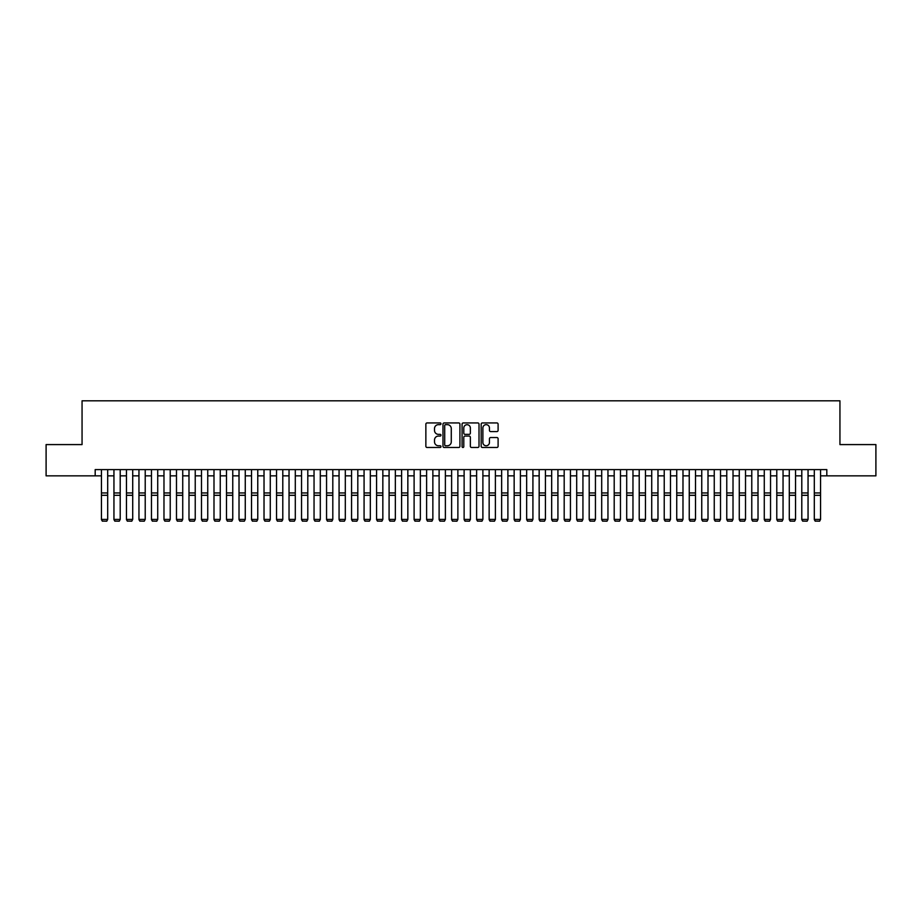 <?xml version="1.0" encoding="UTF-8"?>
<svg xmlns="http://www.w3.org/2000/svg" width="922" height="922" viewBox="0 0 922 922"><rect width="100%" height="100%" fill="white"/><g stroke="black" fill="none" stroke-linecap="round" stroke-linejoin="round"><path stroke-width="1.38" d="M440.993 423.797A0.864 0.864 0 0 0 440.128 422.933L427.093 422.933A1.233 1.233 0 0 0 425.86 424.155L425.86 446.26A1.233 1.233 0 0 0 427.093 447.481L440.128 447.481A0.864 0.864 0 0 0 440.993 446.628A0.864 0.864 0 0 0 440.128 445.764L438.446 445.764A3.93 3.93 0 0 1 434.516 441.834L434.516 440.001A3.93 3.93 0 0 1 438.446 436.071L440.128 436.071A0.864 0.864 0 0 0 440.993 435.207A0.864 0.864 0 0 0 440.128 434.354L438.446 434.354A3.93 3.93 0 0 1 434.516 430.424L434.516 428.58A3.93 3.93 0 0 1 438.446 424.65L440.128 424.65A0.864 0.864 0 0 0 440.993 423.797M496.877 431.588A1.233 1.233 0 0 0 498.099 430.355L498.099 424.155A1.233 1.233 0 0 0 496.877 422.933L482.39 422.933A1.233 1.233 0 0 0 481.169 424.155L481.169 446.26A1.233 1.233 0 0 0 482.39 447.481L496.877 447.481A1.233 1.233 0 0 0 498.099 446.26L498.099 438.768A1.233 1.233 0 0 0 496.877 437.535L490.677 437.535A1.233 1.233 0 0 0 489.444 438.768L489.444 442.479A3.285 3.285 0 0 1 486.171 445.764A3.285 3.285 0 0 1 482.886 442.479L482.886 427.935A3.285 3.285 0 0 1 486.171 424.65A3.285 3.285 0 0 1 489.444 427.935L489.444 430.355A1.233 1.233 0 0 0 490.677 431.588L496.877 431.588M95.185 475.856L46.1 475.856L46.1 444.588L82.058 444.588L82.058 400.816L839.942 400.816L839.942 444.588L875.9 444.588L875.9 475.856L826.815 475.856L826.815 469.598L95.185 469.598L95.185 475.856L101.443 475.856M459.928 424.155A1.233 1.233 0 0 0 458.695 422.933L444.208 422.933A1.233 1.233 0 0 0 442.986 424.155L442.986 446.26A1.233 1.233 0 0 0 444.208 447.481L458.695 447.481A1.233 1.233 0 0 0 459.928 446.26L459.928 424.155M463.305 422.933L477.792 422.933A1.233 1.233 0 0 1 479.014 424.155L479.014 446.26A1.233 1.233 0 0 1 477.792 447.481L471.591 447.481A1.233 1.233 0 0 1 470.358 446.26L470.358 437.293A1.233 1.233 0 0 0 469.137 436.071L465.022 436.071A1.233 1.233 0 0 0 463.789 437.293L463.789 446.628A0.864 0.864 0 0 1 462.936 447.481A0.864 0.864 0 0 1 462.072 446.628L462.072 424.155A1.233 1.233 0 0 1 463.305 422.933M107.69 475.856L113.948 475.856M120.206 475.856L126.452 475.856M132.71 475.856L138.957 475.856M145.215 475.856L151.462 475.856M157.72 475.856L163.978 475.856M170.224 475.856L176.482 475.856M182.729 475.856L188.987 475.856M195.234 475.856L201.492 475.856M207.75 475.856L213.996 475.856M220.254 475.856L226.501 475.856M232.759 475.856L239.017 475.856M245.264 475.856L251.522 475.856M257.768 475.856L264.026 475.856M270.273 475.856L276.531 475.856M282.789 475.856L289.035 475.856M295.294 475.856L301.54 475.856M307.798 475.856L314.045 475.856M320.303 475.856L326.561 475.856M332.807 475.856L339.065 475.856M345.312 475.856L351.57 475.856M357.817 475.856L364.075 475.856M370.333 475.856L376.579 475.856M382.837 475.856L389.084 475.856M395.342 475.856L401.6 475.856M407.847 475.856L414.105 475.856M420.351 475.856L426.609 475.856M432.856 475.856L439.114 475.856M445.372 475.856L451.619 475.856M457.877 475.856L464.123 475.856M470.381 475.856L476.628 475.856M482.886 475.856L489.144 475.856M495.391 475.856L501.649 475.856M507.895 475.856L514.153 475.856M520.4 475.856L526.658 475.856M532.916 475.856L539.163 475.856M545.421 475.856L551.667 475.856M557.925 475.856L564.183 475.856M570.43 475.856L576.688 475.856M582.935 475.856L589.193 475.856M595.439 475.856L601.697 475.856M607.955 475.856L614.202 475.856M620.46 475.856L626.706 475.856M632.965 475.856L639.211 475.856M645.469 475.856L651.727 475.856M657.974 475.856L664.232 475.856M670.478 475.856L676.736 475.856M682.983 475.856L689.241 475.856M695.499 475.856L701.746 475.856M708.004 475.856L714.25 475.856M720.508 475.856L726.767 475.856M733.013 475.856L739.271 475.856M745.518 475.856L751.776 475.856M758.022 475.856L764.28 475.856M770.538 475.856L776.785 475.856M783.043 475.856L789.29 475.856M795.548 475.856L801.794 475.856M808.052 475.856L814.31 475.856M820.557 475.856L826.815 475.856M445.568 424.65A0.864 0.864 0 0 0 444.704 425.515L444.704 444.911A0.864 0.864 0 0 0 445.568 445.764L447.343 445.764A3.93 3.93 0 0 0 451.273 441.834L451.273 428.58A3.93 3.93 0 0 0 447.343 424.65L445.568 424.65M470.358 427.992A3.285 3.285 0 0 0 467.074 424.708A3.285 3.285 0 0 0 463.789 427.992L463.789 433.121A1.233 1.233 0 0 0 465.022 434.354L469.137 434.354A1.233 1.233 0 0 0 470.358 433.121L470.358 427.992M101.443 519.628L102.377 521.184L101.443 519.409L107.69 519.409L106.756 521.184L102.377 521.091L106.756 521.184M107.69 469.598L107.69 519.409L106.756 521.091M101.443 469.598L101.443 519.409L102.377 521.091M113.948 519.628L114.881 521.184L113.948 519.409L120.206 519.409L119.261 521.184L114.881 521.091L119.261 521.184M126.452 519.628L127.397 521.184L126.452 519.409L132.71 519.409L131.765 521.184L127.397 521.091L131.765 521.184M138.957 519.628L139.902 521.184L138.957 519.409L145.215 519.409L144.27 521.184L139.902 521.091L144.27 521.184M151.462 519.628L152.407 521.184L151.462 519.409L157.72 519.409L156.786 521.184L152.407 521.091L156.786 521.184M120.206 469.598L120.206 519.409L119.261 521.091M113.948 469.598L113.948 519.409L114.881 521.091M132.71 469.598L132.71 519.409L131.765 521.091M126.452 469.598L126.452 519.409L127.397 521.091M145.215 469.598L145.215 519.409L144.27 521.091M138.957 469.598L138.957 519.409L139.902 521.091M157.72 469.598L157.72 519.409L156.786 521.091M151.462 469.598L151.462 519.409L152.407 521.091M163.978 519.628L164.911 521.184L163.978 519.409L170.224 519.409L169.291 521.184L164.911 521.091L169.291 521.184M170.224 469.598L170.224 519.409L169.291 521.091M163.978 469.598L163.978 519.409L164.911 521.091M176.482 519.628L177.416 521.184L176.482 519.409L182.729 519.409L181.795 521.184L177.416 521.091L181.795 521.184M182.729 469.598L182.729 519.409L181.795 521.091M176.482 469.598L176.482 519.409L177.416 521.091M188.987 519.628L189.92 521.184L188.987 519.409L195.234 519.409L194.3 521.184L189.92 521.091L194.3 521.184M195.234 469.598L195.234 519.409L194.3 521.091M188.987 469.598L188.987 519.409L189.92 521.091M201.492 519.628L202.425 521.184L201.492 519.409L207.75 519.409L206.805 521.184L202.425 521.091L206.805 521.184M207.75 469.598L207.75 519.409L206.805 521.091M201.492 469.598L201.492 519.409L202.425 521.091M213.996 519.628L214.941 521.184L213.996 519.409L220.254 519.409L219.309 521.184L214.941 521.091L219.309 521.184M220.254 469.598L220.254 519.409L219.309 521.091M213.996 469.598L213.996 519.409L214.941 521.091M226.501 519.628L227.446 521.184L226.501 519.409L232.759 519.409L231.825 521.184L227.446 521.091L231.825 521.184M232.759 469.598L232.759 519.409L231.825 521.091M226.501 469.598L226.501 519.409L227.446 521.091M239.017 519.628L239.951 521.184L239.017 519.409L245.264 519.409L244.33 521.184L239.951 521.091L244.33 521.184M245.264 469.598L245.264 519.409L244.33 521.091M239.017 469.598L239.017 519.409L239.951 521.091M251.522 519.628L252.455 521.184L251.522 519.409L257.768 519.409L256.835 521.184L252.455 521.091L256.835 521.184M257.768 469.598L257.768 519.409L256.835 521.091M251.522 469.598L251.522 519.409L252.455 521.091M270.273 469.598L270.273 519.628L269.339 521.184L264.96 521.091L269.339 521.184M264.026 519.628L264.96 521.184L264.026 519.409L270.273 519.409L269.339 521.091M264.026 469.598L264.026 519.409L264.96 521.091M282.789 469.598L282.789 519.628L281.844 521.184L277.464 521.091L281.844 521.184M276.531 519.628L277.464 521.184L276.531 519.409L282.789 519.409L281.844 521.091M276.531 469.598L276.531 519.409L277.464 521.091M289.035 519.628L289.981 521.184L289.035 519.409L295.294 519.409L294.349 521.184L289.981 521.091L294.349 521.184M295.294 469.598L295.294 519.409L294.349 521.091M289.035 469.598L289.035 519.409L289.981 521.091M301.54 519.628L302.485 521.184L301.54 519.409L307.798 519.409L306.853 521.184L302.485 521.091L306.853 521.184M307.798 469.598L307.798 519.409L306.853 521.091M301.54 469.598L301.54 519.409L302.485 521.091M314.045 519.628L314.99 521.184L314.045 519.409L320.303 519.409L319.369 521.184L314.99 521.091L319.369 521.184M320.303 469.598L320.303 519.409L319.369 521.091M314.045 469.598L314.045 519.409L314.99 521.091M326.561 519.628L327.494 521.184L326.561 519.409L332.807 519.409L331.874 521.184L327.494 521.091L331.874 521.184M332.807 469.598L332.807 519.409L331.874 521.091M326.561 469.598L326.561 519.409L327.494 521.091M339.065 519.628L339.999 521.184L339.065 519.409L345.312 519.409L344.379 521.184L339.999 521.091L344.379 521.184M345.312 469.598L345.312 519.409L344.379 521.091M339.065 469.598L339.065 519.409L339.999 521.091M351.57 519.628L352.504 521.184L351.57 519.409L357.817 519.409L356.883 521.184L352.504 521.091L356.883 521.184M357.817 469.598L357.817 519.409L356.883 521.091M351.57 469.598L351.57 519.409L352.504 521.091M364.075 519.628L365.008 521.184L364.075 519.409L370.333 519.409L369.388 521.184L365.008 521.091L369.388 521.184M370.333 469.598L370.333 519.409L369.388 521.091M364.075 469.598L364.075 519.409L365.008 521.091M376.579 519.628L377.524 521.184L376.579 519.409L382.837 519.409L381.892 521.184L377.524 521.091L381.892 521.184M382.837 469.598L382.837 519.409L381.892 521.091M376.579 469.598L376.579 519.409L377.524 521.091M389.084 519.628L390.029 521.184L389.084 519.409L395.342 519.409L394.409 521.184L390.029 521.091L394.409 521.184M401.6 519.628L402.534 521.184L401.6 519.409L407.847 519.409L406.913 521.184L402.534 521.091L406.913 521.184M414.105 519.628L415.038 521.184L414.105 519.409L420.351 519.409L419.418 521.184L415.038 521.091L419.418 521.184M395.342 469.598L395.342 519.409L394.409 521.091M389.084 469.598L389.084 519.409L390.029 521.091M407.847 469.598L407.847 519.409L406.913 521.091M401.6 469.598L401.6 519.409L402.534 521.091M420.351 469.598L420.351 519.409L419.418 521.091M414.105 469.598L414.105 519.409L415.038 521.091M426.609 519.628L427.543 521.184L426.609 519.409L432.856 519.409L431.922 521.184L427.543 521.091L431.922 521.184M432.856 469.598L432.856 519.409L431.922 521.091M426.609 469.598L426.609 519.409L427.543 521.091M439.114 519.628L440.048 521.184L439.114 519.409L445.372 519.409L444.427 521.184L440.048 521.091L444.427 521.184M445.372 469.598L445.372 519.409L444.427 521.091M439.114 469.598L439.114 519.409L440.048 521.091M451.619 519.628L452.564 521.184L451.619 519.409L457.877 519.409L456.932 521.184L452.564 521.091L456.932 521.184M457.877 469.598L457.877 519.409L456.932 521.091M451.619 469.598L451.619 519.409L452.564 521.091M464.123 519.628L465.068 521.184L464.123 519.409L470.381 519.409L469.436 521.184L465.068 521.091L469.436 521.184M470.381 469.598L470.381 519.409L469.436 521.091M464.123 469.598L464.123 519.409L465.068 521.091M476.628 519.628L477.573 521.184L476.628 519.409L482.886 519.409L481.952 521.184L477.573 521.091L481.952 521.184M489.144 519.628L490.078 521.184L489.144 519.409L495.391 519.409L494.457 521.184L490.078 521.091L494.457 521.184M501.649 519.628L502.582 521.184L501.649 519.409L507.895 519.409L506.962 521.184L502.582 521.091L506.962 521.184M482.886 469.598L482.886 519.409L481.952 521.091M476.628 469.598L476.628 519.409L477.573 521.091M495.391 469.598L495.391 519.409L494.457 521.091M489.144 469.598L489.144 519.409L490.078 521.091M507.895 469.598L507.895 519.409L506.962 521.091M501.649 469.598L501.649 519.409L502.582 521.091M514.153 519.628L515.087 521.184L514.153 519.409L520.4 519.409L519.466 521.184L515.087 521.091L519.466 521.184M520.4 469.598L520.4 519.409L519.466 521.091M514.153 469.598L514.153 519.409L515.087 521.091M526.658 519.628L527.591 521.184L526.658 519.409L532.916 519.409L531.971 521.184L527.591 521.091L531.971 521.184M532.916 469.598L532.916 519.409L531.971 521.091M526.658 469.598L526.658 519.409L527.591 521.091M539.163 519.628L540.108 521.184L539.163 519.409L545.421 519.409L544.476 521.184L540.108 521.091L544.476 521.184M545.421 469.598L545.421 519.409L544.476 521.091M539.163 469.598L539.163 519.409L540.108 521.091M551.667 519.628L552.612 521.184L551.667 519.409L557.925 519.409L556.992 521.184L552.612 521.091L556.992 521.184M557.925 469.598L557.925 519.409L556.992 521.091M551.667 469.598L551.667 519.409L552.612 521.091M564.183 519.628L565.117 521.184L564.183 519.409L570.43 519.409L569.496 521.184L565.117 521.091L569.496 521.184M570.43 469.598L570.43 519.409L569.496 521.091M564.183 469.598L564.183 519.409L565.117 521.091M576.688 519.628L577.621 521.184L576.688 519.409L582.935 519.409L582.001 521.184L577.621 521.091L582.001 521.184M582.935 469.598L582.935 519.409L582.001 521.091M576.688 469.598L576.688 519.409L577.621 521.091M589.193 519.628L590.126 521.184L589.193 519.409L595.439 519.409L594.506 521.184L590.126 521.091L594.506 521.184M595.439 469.598L595.439 519.409L594.506 521.091M589.193 469.598L589.193 519.409L590.126 521.091M601.697 519.628L602.631 521.184L601.697 519.409L607.955 519.409L607.01 521.184L602.631 521.091L607.01 521.184M607.955 469.598L607.955 519.409L607.01 521.091M601.697 469.598L601.697 519.409L602.631 521.091M614.202 519.628L615.147 521.184L614.202 519.409L620.46 519.409L619.515 521.184L615.147 521.091L619.515 521.184M620.46 469.598L620.46 519.409L619.515 521.091M614.202 469.598L614.202 519.409L615.147 521.091M626.706 519.628L627.652 521.184L626.706 519.409L632.965 519.409L632.019 521.184L627.652 521.091L632.019 521.184M632.965 469.598L632.965 519.409L632.019 521.091M626.706 469.598L626.706 519.409L627.652 521.091M639.211 519.628L640.156 521.184L639.211 519.409L645.469 519.409L644.536 521.184L640.156 521.091L644.536 521.184M645.469 469.598L645.469 519.409L644.536 521.091M639.211 469.598L639.211 519.409L640.156 521.091M651.727 519.628L652.661 521.184L651.727 519.409L657.974 519.409L657.04 521.184L652.661 521.091L657.04 521.184M657.974 469.598L657.974 519.409L657.04 521.091M651.727 469.598L651.727 519.409L652.661 521.091M664.232 519.628L665.165 521.184L664.232 519.409L670.478 519.409L669.545 521.184L665.165 521.091L669.545 521.184M670.478 469.598L670.478 519.409L669.545 521.091M664.232 469.598L664.232 519.409L665.165 521.091M676.736 519.628L677.67 521.184L676.736 519.409L682.983 519.409L682.049 521.184L677.67 521.091L682.049 521.184M682.983 469.598L682.983 519.409L682.049 521.091M676.736 469.598L676.736 519.409L677.67 521.091M689.241 519.628L690.175 521.184L689.241 519.409L695.499 519.409L694.554 521.184L690.175 521.091L694.554 521.184M695.499 469.598L695.499 519.409L694.554 521.091M689.241 469.598L689.241 519.409L690.175 521.091M701.746 519.628L702.691 521.184L701.746 519.409L708.004 519.409L707.059 521.184L702.691 521.091L707.059 521.184M708.004 469.598L708.004 519.409L707.059 521.091M701.746 469.598L701.746 519.409L702.691 521.091M714.25 519.628L715.195 521.184L714.25 519.409L720.508 519.409L719.575 521.184L715.195 521.091L719.575 521.184M720.508 469.598L720.508 519.409L719.575 521.091M714.25 469.598L714.25 519.409L715.195 521.091M726.767 519.628L727.7 521.184L726.767 519.409L733.013 519.409L732.08 521.184L727.7 521.091L732.08 521.184M733.013 469.598L733.013 519.409L732.08 521.091M726.767 469.598L726.767 519.409L727.7 521.091M739.271 519.628L740.205 521.184L739.271 519.409L745.518 519.409L744.584 521.184L740.205 521.091L744.584 521.184M745.518 469.598L745.518 519.409L744.584 521.091M739.271 469.598L739.271 519.409L740.205 521.091M751.776 519.628L752.709 521.184L751.776 519.409L758.022 519.409L757.089 521.184L752.709 521.091L757.089 521.184M758.022 469.598L758.022 519.409L757.089 521.091M751.776 469.598L751.776 519.409L752.709 521.091M764.28 519.628L765.214 521.184L764.28 519.409L770.538 519.409L769.593 521.184L765.214 521.091L769.593 521.184M770.538 469.598L770.538 519.409L769.593 521.091M764.28 469.598L764.28 519.409L765.214 521.091M776.785 519.628L777.73 521.184L776.785 519.409L783.043 519.409L782.098 521.184L777.73 521.091L782.098 521.184M783.043 469.598L783.043 519.409L782.098 521.091M776.785 469.598L776.785 519.409L777.73 521.091M789.29 519.628L790.235 521.184L789.29 519.409L795.548 519.409L794.603 521.184L790.235 521.091L794.603 521.184M795.548 469.598L795.548 519.409L794.603 521.091M789.29 469.598L789.29 519.409L790.235 521.091M801.794 519.628L802.739 521.184L801.794 519.409L808.052 519.409L807.119 521.184L802.739 521.091L807.119 521.184M808.052 469.598L808.052 519.409L807.119 521.091M801.794 469.598L801.794 519.409L802.739 521.091M814.31 519.628L815.244 521.184L814.31 519.409L820.557 519.409L819.623 521.184L815.244 521.091L819.623 521.184M820.557 469.598L820.557 519.409L819.623 521.091M814.31 469.598L814.31 519.409L815.244 521.091M107.69 492.947L101.443 492.947M107.69 495.31L101.443 495.31M120.206 492.947L113.948 492.947M120.206 495.31L113.948 495.31M132.71 492.947L126.452 492.947M132.71 495.31L126.452 495.31M145.215 492.947L138.957 492.947M145.215 495.31L138.957 495.31M157.72 492.947L151.462 492.947M157.72 495.31L151.462 495.31M170.224 492.947L163.978 492.947M170.224 495.31L163.978 495.31M182.729 492.947L176.482 492.947M182.729 495.31L176.482 495.31M195.234 492.947L188.987 492.947M195.234 495.31L188.987 495.31M207.75 492.947L201.492 492.947M207.75 495.31L201.492 495.31M220.254 492.947L213.996 492.947M220.254 495.31L213.996 495.31M232.759 492.947L226.501 492.947M232.759 495.31L226.501 495.31M245.264 492.947L239.017 492.947M245.264 495.31L239.017 495.31M257.768 492.947L251.522 492.947M257.768 495.31L251.522 495.31M270.273 492.947L264.026 492.947M270.273 495.31L264.026 495.31M282.789 492.947L276.531 492.947M282.789 495.31L276.531 495.31M295.294 492.947L289.035 492.947M295.294 495.31L289.035 495.31M307.798 492.947L301.54 492.947M307.798 495.31L301.54 495.31M320.303 492.947L314.045 492.947M320.303 495.31L314.045 495.31M332.807 492.947L326.561 492.947M332.807 495.31L326.561 495.31M345.312 492.947L339.065 492.947M345.312 495.31L339.065 495.31M357.817 492.947L351.57 492.947M357.817 495.31L351.57 495.31M370.333 492.947L364.075 492.947M370.333 495.31L364.075 495.31M382.837 492.947L376.579 492.947M382.837 495.31L376.579 495.31M395.342 492.947L389.084 492.947M395.342 495.31L389.084 495.31M407.847 492.947L401.6 492.947M407.847 495.31L401.6 495.31M420.351 492.947L414.105 492.947M420.351 495.31L414.105 495.31M432.856 492.947L426.609 492.947M432.856 495.31L426.609 495.31M445.372 492.947L439.114 492.947M445.372 495.31L439.114 495.31M457.877 492.947L451.619 492.947M457.877 495.31L451.619 495.31M470.381 492.947L464.123 492.947M470.381 495.31L464.123 495.31M482.886 492.947L476.628 492.947M482.886 495.31L476.628 495.31M495.391 492.947L489.144 492.947M495.391 495.31L489.144 495.31M507.895 492.947L501.649 492.947M507.895 495.31L501.649 495.31M520.4 492.947L514.153 492.947M520.4 495.31L514.153 495.31M532.916 492.947L526.658 492.947M532.916 495.31L526.658 495.31M545.421 492.947L539.163 492.947M545.421 495.31L539.163 495.31M557.925 492.947L551.667 492.947M557.925 495.31L551.667 495.31M570.43 492.947L564.183 492.947M570.43 495.31L564.183 495.31M582.935 492.947L576.688 492.947M582.935 495.31L576.688 495.31M595.439 492.947L589.193 492.947M595.439 495.31L589.193 495.31M607.955 492.947L601.697 492.947M607.955 495.31L601.697 495.31M620.46 492.947L614.202 492.947M620.46 495.31L614.202 495.31M632.965 492.947L626.706 492.947M632.965 495.31L626.706 495.31M645.469 492.947L639.211 492.947M645.469 495.31L639.211 495.31M657.974 492.947L651.727 492.947M657.974 495.31L651.727 495.31M670.478 492.947L664.232 492.947M670.478 495.31L664.232 495.31M682.983 492.947L676.736 492.947M682.983 495.31L676.736 495.31M695.499 492.947L689.241 492.947M695.499 495.31L689.241 495.31M708.004 492.947L701.746 492.947M708.004 495.31L701.746 495.31M720.508 492.947L714.25 492.947M720.508 495.31L714.25 495.31M733.013 492.947L726.767 492.947M733.013 495.31L726.767 495.31M745.518 492.947L739.271 492.947M745.518 495.31L739.271 495.31M758.022 492.947L751.776 492.947M758.022 495.31L751.776 495.31M770.538 492.947L764.28 492.947M770.538 495.31L764.28 495.31M783.043 492.947L776.785 492.947M783.043 495.31L776.785 495.31M795.548 492.947L789.29 492.947M795.548 495.31L789.29 495.31M808.052 492.947L801.794 492.947M808.052 495.31L801.794 495.31M820.557 492.947L814.31 492.947M820.557 495.31L814.31 495.31"/></g></svg>
